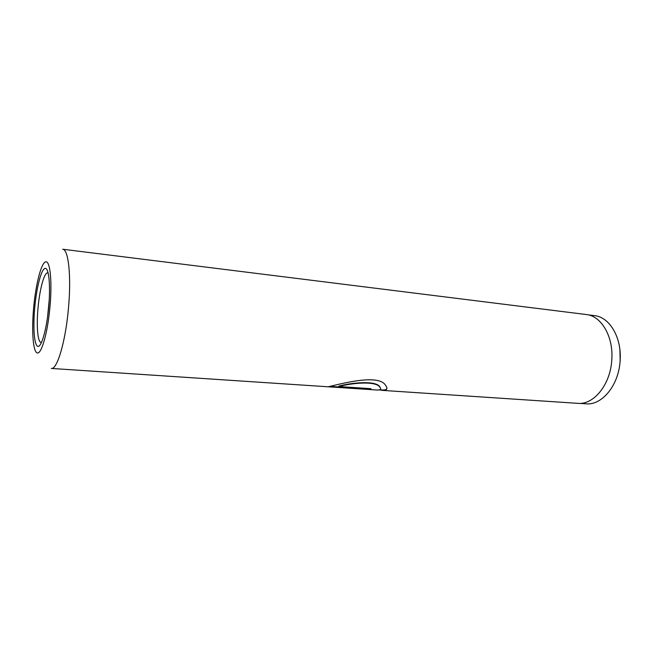 <?xml version="1.0" encoding="UTF-8"?>
<svg xmlns="http://www.w3.org/2000/svg" width="653" height="653" viewBox="0 0 653 653"><rect width="100%" height="100%" fill="white"/><g stroke="black" fill="none" stroke-linecap="round" stroke-linejoin="round"><path stroke-width="0.98" d="M587.937 314.811L594.418 315.619C609.649 316.95 622.072 337.895 620.089 361.109C618.669 385.433 601.903 405.529 586.002 403.815L579.48 403.383M49.253 299.482L47.62 316.558M328.492 386.698L367.859 389.31L370.969 388.69L338.752 386.535C351.926 382.993 375.385 380.74 379.671 386.927C381.474 389.033 380.634 390.07 377.148 390.037L51.309 368.439C57.186 369.81 65.643 341.299 68.483 307.93C71.438 276.039 68.443 249.103 62.68 249.234L586.239 314.526C601.405 315.848 613.763 336.915 611.755 360.301C610.318 384.805 593.593 405.056 577.766 403.342L382.568 390.396C387.115 390.347 388.094 388.625 385.507 385.246C378.585 373.655 341.617 383.67 328.492 386.698M379.401 389.89L382.568 390.396M619.917 349.975L620.195 361.24M379.662 389.8L382.585 389.996C385.458 390.119 386.903 389.359 386.919 387.727M330.859 386.437L367.876 388.902L367.859 389.31M367.876 388.902L369.786 388.608M380.593 388.372L379.654 386.56C375.385 380.397 351.885 382.593 338.744 386.127L338.752 386.535M48.2 273.117C44.747 270.513 39.702 288.365 38.021 308.094C36.233 327.055 37.874 344.049 41.604 342.245M34.707 307.898C32.879 327.904 34.274 345.951 37.956 346.384C41.604 347.151 46.796 328.565 48.722 306.763C50.697 284.961 48.787 267.044 44.959 268.407C41.155 269.452 36.486 287.908 34.707 307.898M33.621 307.987C31.499 331.202 33.074 352.294 37.36 352.979C41.612 354.048 47.734 332.328 49.995 306.657C52.33 280.986 50.036 260.082 45.547 261.853C41.09 263.241 35.678 284.781 33.621 307.987"/></g></svg>
